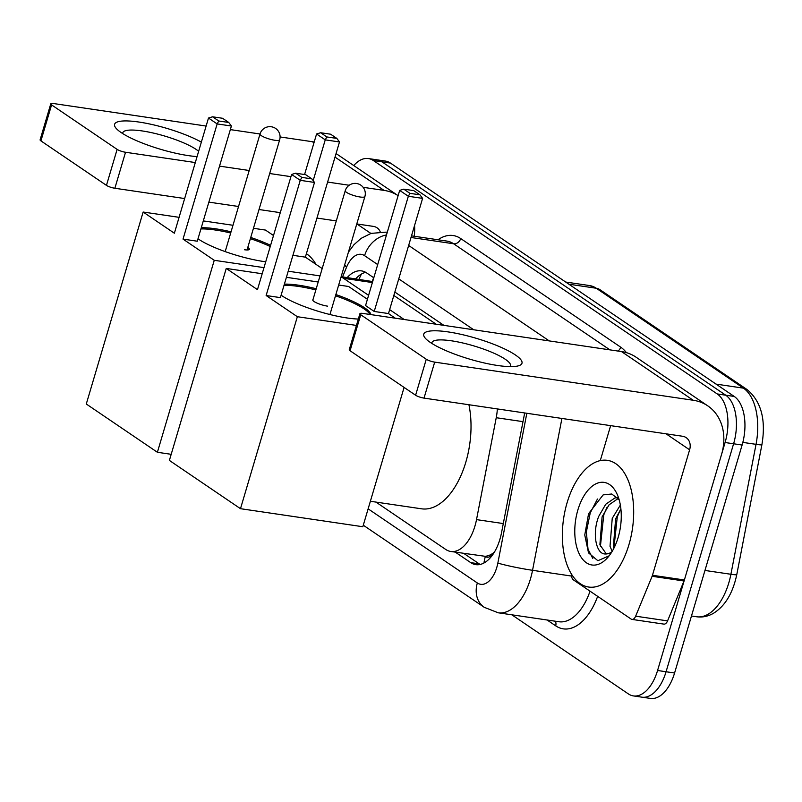 <?xml version="1.0" encoding="UTF-8"?>
<svg xmlns="http://www.w3.org/2000/svg" width="802" height="802" viewBox="0 0 802 802"><rect width="100%" height="100%" fill="white"/><g stroke="black" fill="none" stroke-linecap="round" stroke-linejoin="round"><path stroke-width="1.2" d="M493.22 553.049A38.426 20.872 98.4 0 1 485.03 556.287L485.35 556.508A12.812 6.957 -81.6 0 0 493.22 553.049L494.413 552.117M372.679 281.572L341.151 276.68M436.208 324.239L393.832 295.477M375.958 502.092L445.742 549.46A38.426 20.872 -81.6 0 0 450.794 551.475L485.03 556.287M368.599 295.337L343.487 278.294A38.426 20.872 -81.6 0 0 341.061 276.991M404.218 319.517L389.642 309.622M450.794 551.475A38.426 20.872 -81.6 0 0 476.518 519.616L496.237 417.712A38.426 20.872 -81.6 0 0 497.36 408.93M353.752 165.543A38.426 20.872 98.4 0 1 368.379 158.555A38.426 20.872 98.4 0 1 373.431 160.57L717.209 393.932A38.426 20.872 98.4 0 1 725.088 442.524L657.57 670.492A38.426 20.872 98.4 0 1 633.41 695.915A38.426 20.872 98.4 0 1 628.357 693.9L511.836 614.803M633.41 695.915L650.432 698.422A38.426 20.872 98.4 0 0 674.582 673.008L742.111 445.03A38.426 20.872 98.4 0 0 734.231 396.449L390.454 163.087A38.426 20.872 98.4 0 0 385.401 161.062L376.89 159.809A38.426 20.872 98.4 0 1 381.942 161.824L725.72 395.185A38.426 20.872 98.4 0 1 733.599 443.777L666.071 671.745A38.426 20.872 98.4 0 1 641.921 697.169A38.426 20.872 98.4 0 0 666.071 671.745L733.599 443.777A38.426 20.872 98.4 0 0 725.72 395.185L381.942 161.824A38.426 20.872 98.4 0 0 376.89 159.809L368.379 158.555M455.265 552.137L470.734 562.633A38.426 20.872 -81.6 0 0 475.786 564.648A38.426 20.872 -81.6 0 0 501.511 532.789L524.177 415.596A38.426 20.872 -81.6 0 0 524.638 412.96M373.792 277.783L366.614 272.911A38.426 20.872 -81.6 0 0 361.562 270.896A38.426 20.872 -81.6 0 0 347.206 277.572M443.897 325.371L394.845 292.068M480.167 564.468A38.426 20.872 98.4 0 1 479.245 563.896L463.777 553.39M355.717 278.825A38.426 20.872 98.4 0 1 365.692 272.339M306.404 253.683A64.04 34.787 98.4 0 1 315.978 264.349M197.071 156.59A51.228 10.917 -163.5 0 1 121.162 132.561A51.228 10.917 -163.5 0 1 117.062 129.322A51.228 10.917 -163.5 0 1 139.598 122.145A51.228 10.917 -163.5 0 1 201.362 142.124M198.645 151.307A40.982 8.732 16.5 0 0 196.119 149.403A40.982 8.732 16.5 0 0 153.032 132.992A40.982 8.732 16.5 0 0 122.776 132.741A40.982 8.732 16.5 0 0 122.716 133.583M314.204 142.024A51.228 41.604 124.2 0 0 312.329 141.703L280.088 136.952M414.213 236.259A51.228 41.604 124.2 0 0 414.564 225.472M336.068 153.543L398.123 195.668A51.228 41.604 124.2 0 0 384.058 190.395L363.126 187.307M247.036 249.973L279.667 139.819A10.246 2.185 -163.5 0 1 274.785 140.26A10.246 2.185 -163.5 0 1 261.332 135.648A10.246 2.185 -163.5 0 1 260.018 133.994L230.344 129.613M206.124 126.044L53.814 103.578A6.406 1.363 16.5 0 0 50.767 103.859A6.406 1.363 16.5 0 0 51.579 104.892L40.922 140.881A6.406 1.363 -163.5 0 1 40.1 139.849L50.767 103.859M117.122 149.383A6.406 1.363 16.5 0 0 125.533 152.26L114.866 188.259A6.406 1.363 -163.5 0 1 106.455 185.372L117.122 149.383L51.579 104.892M349.171 185.252L327.617 182.064M290.936 176.661L269.683 173.523M249.201 170.505L219.527 166.124M195.307 162.555L125.533 152.26M106.455 185.372L40.922 140.881M114.866 188.259L184.65 198.545M208.861 202.124L238.535 206.495M259.016 209.522L280.279 212.65M316.95 218.064L336.299 220.921M356.78 223.938L373.391 226.385A12.812 10.406 -55.8 0 1 377.03 227.788A12.812 10.406 -55.8 0 1 380.238 231.798M265.723 261.803A49.955 10.647 -163.5 0 1 198.385 239.066A49.955 10.647 -163.5 0 1 197.994 238.806M183.026 239.106L217.152 123.919L208.49 118.044L174.375 233.232L143.147 212.039L86.285 404.007L157.392 452.278L214.254 260.299L183.026 239.106L197.282 241.212L231.407 126.024L217.152 123.919L218.756 120.992L212.57 116.801L208.49 118.044M201.272 227.738A49.955 10.647 -163.5 0 1 231.036 231.818M250.745 237.462A49.955 10.647 -163.5 0 1 270.595 245.332M214.254 260.299L263.988 267.637M288.209 271.206L320.008 275.898M322.183 268.56L305.372 257.151L292.92 255.317M273.502 235.517L265.492 230.074L253.452 228.299M232.971 225.282L203.297 220.901M179.087 217.332L143.147 212.039M157.392 452.278L171.197 454.313M212.57 116.801L222.565 118.275L228.75 122.465L218.756 120.992M231.407 126.024L228.75 122.465M304.58 174.525L316.579 133.984L320.66 132.741L330.655 134.215L336.84 138.415L339.497 141.964L305.372 257.151M339.497 141.964L325.241 139.859L313.161 180.63M336.84 138.415L326.845 136.941L325.241 139.859L316.579 133.984M320.66 132.741L326.845 136.941M244.47 249.753A10.246 2.185 16.5 0 0 249.342 249.302A10.246 2.185 16.5 0 0 247.778 247.477M200.921 228.941A49.955 10.647 -163.5 0 1 215.407 230.024A49.955 10.647 -163.5 0 1 230.685 233.011M250.384 238.665A49.955 10.647 -163.5 0 1 270.244 246.535M468.919 404.739A70.446 38.265 98.4 0 1 465.812 462.203A70.446 38.265 98.4 0 1 421.521 508.809L370.374 501.27M335.858 294.555A49.955 10.647 -163.5 0 1 364.469 307.717A49.955 10.647 -163.5 0 1 370.915 314.605M358.334 319.046A49.955 10.647 -163.5 0 1 281.482 295.477A49.955 10.647 -163.5 0 1 281.101 295.216M266.134 295.517L300.249 180.33L291.597 174.455L257.472 289.642L226.244 268.439L169.382 460.418L240.49 508.689L297.352 316.71L266.134 295.517L280.389 297.622L314.504 182.435L300.249 180.33L301.853 177.402L295.667 173.212L291.597 174.455M284.379 284.149A49.955 10.647 -163.5 0 1 316.209 288.73M297.352 316.71L356.439 325.432M395.316 318.204L388.479 313.562L374.213 311.457L365.562 305.582L399.677 190.395L403.757 189.152L409.942 193.352L408.338 196.269L374.213 311.457M367.426 299.276L348.589 286.484L338.685 285.031M318.204 282.003L286.394 277.312M262.184 273.743L226.244 268.439M240.49 508.689L362.835 526.734L404.098 387.416M295.667 173.212L305.672 174.686L311.848 178.876L301.853 177.402M314.504 182.435L311.848 178.876M403.757 189.152L413.762 190.625L419.937 194.826L422.594 198.375L388.479 313.562M422.594 198.375L408.338 196.269L399.677 190.395M419.937 194.826L409.942 193.352M284.018 285.352A49.955 10.647 -163.5 0 1 298.504 286.434A49.955 10.647 -163.5 0 1 315.858 289.933M312.98 299.617A10.246 2.185 16.5 0 0 312.79 299.888A10.246 2.185 16.5 0 0 317.442 303.276A10.246 2.185 16.5 0 0 327.567 306.153M335.497 295.758A49.955 10.647 -163.5 0 1 370.053 314.484M430.313 342.424A51.228 10.917 -163.5 0 1 426.213 339.176A51.228 10.917 -163.5 0 1 452.559 332.63A51.228 10.917 -163.5 0 1 515.415 354.975A51.228 10.917 -163.5 0 1 517.18 366.123A51.228 10.917 -163.5 0 1 474.734 360.579A51.228 10.917 -163.5 0 1 430.313 342.424M510.112 366.614A40.982 8.732 16.5 0 0 510.523 365.882A40.982 8.732 16.5 0 0 505.27 359.266A40.982 8.732 16.5 0 0 462.183 342.845A40.982 8.732 16.5 0 0 431.927 342.604A40.982 8.732 16.5 0 0 431.867 343.436M652.106 576.287A6.406 3.479 -81.6 0 0 652.457 575.275L684.377 579.976A6.406 3.479 98.4 0 1 684.016 580.989L652.106 576.287L635.645 616.177A6.406 3.479 -81.6 0 1 631.976 619.405A6.406 3.479 -81.6 0 1 631.134 619.074L573.32 579.826A6.406 3.479 -81.6 0 1 571.555 574.252M684.377 579.976L721.539 454.523A51.228 41.604 124.2 0 0 707.755 405.852A51.228 41.604 124.2 0 0 693.199 400.248L434.684 362.123L424.017 398.113L682.542 436.248A12.812 10.406 -55.8 0 1 686.181 437.651A12.812 10.406 -55.8 0 1 689.62 449.812L652.457 575.275M684.016 580.989L667.565 620.888A6.406 3.479 98.4 0 1 663.896 624.116L631.976 619.405M707.755 405.852L636.036 357.171A51.228 41.604 124.2 0 0 621.48 351.567L362.955 313.432A6.406 1.363 16.5 0 0 359.908 313.712A6.406 1.363 16.5 0 0 360.73 314.745L350.073 350.745A6.406 1.363 -163.5 0 1 349.251 349.712L359.908 313.712M424.017 398.113A6.406 1.363 -163.5 0 1 415.606 395.236L426.273 359.236L360.73 314.745M426.273 359.236A6.406 1.363 16.5 0 0 434.684 362.123M415.606 395.236L350.073 350.745M610.643 425.641L600.287 460.609M628.938 544.678A64.04 34.787 98.4 0 1 588.678 587.044A64.04 34.787 98.4 0 1 567.104 502.704A64.04 34.787 98.4 0 1 607.365 460.338A64.04 34.787 98.4 0 1 628.938 544.678M618.192 498.493L609.069 504.809L602.101 516.869L599.886 544.758L606.332 553.961M617.339 497.541L614.923 497.962L605.741 504.247L598.723 516.368C591.936 533.45 596.056 554.102 605.109 553.971A28.942 15.719 98.4 0 0 611.856 551.886M620.898 508.899L615.615 518.864L613.39 546.753L613.881 548.277M620.357 505.059L612.237 518.363L610.021 546.262L612.167 551.375M604.528 553.911L610.934 553.32M619.134 499.726L611.766 494.002L603.154 494.884L588.578 513.681L584.758 534.984L588.518 552.869L597.851 560.708L609.129 555.826M577.861 510.012A41.754 22.677 98.4 0 1 617.179 494.333A41.754 22.677 98.4 0 1 618.172 537.37A41.754 22.677 98.4 0 1 607.886 557.33A41.754 22.677 98.4 0 1 580.909 556.879A41.754 22.677 98.4 0 1 577.861 510.012M620.417 509.571L617.279 516.849L613.891 548.237M606.903 507.576L603.766 514.854L600.407 546.393M597.46 499.024L590.252 512.859L586.332 532.037L588.046 549.34L592.788 558.403M373.702 277.723A38.426 31.208 124.2 0 0 372.238 281.422M485.35 556.508A38.426 31.208 124.2 0 0 483.967 563.004M372.379 282.555L343.487 278.294M523.004 421.651L496.237 417.712M503.295 523.566L476.518 519.616M368.128 508.839L477.34 582.974A25.614 13.915 -81.6 0 0 496.809 567.365A25.614 13.915 -81.6 0 0 497.852 563.074L526.834 413.281M561.921 418.454L532.548 570.312A51.228 27.829 98.4 0 1 530.453 578.904A51.228 27.829 98.4 0 1 498.242 612.798L558.884 621.74A51.228 27.829 -81.6 0 0 590.031 591.174M571.585 576.067L532.548 570.312A25.614 1.764 -169.1 0 1 497.852 563.074M597.65 596.347A57.634 31.308 98.4 0 1 555.686 625.831L547.094 619.996M438.002 239.768A57.634 31.308 98.4 0 1 460.709 238.555L620.688 347.156A57.634 31.308 98.4 0 1 626.432 352.649M373.431 160.57L390.454 163.087M657.57 670.492L674.582 673.008M725.088 442.524L742.111 445.03M717.209 393.932L734.231 396.449M387.276 232.289L386.233 232.129A51.228 27.829 98.4 0 1 387.266 232.319M411.005 237.482L453.611 243.768A51.228 27.829 -81.6 0 0 446.874 241.081L411.486 235.858M408.649 245.462L549.25 340.91M609.891 349.852L453.611 243.768A6.406 5.203 124.2 0 0 460.709 238.555M377.702 264.59L364.589 255.678A25.614 13.915 -81.6 0 0 346.534 267.246L342.564 276.88M473.731 329.772L398.744 278.875M618.021 351.055A6.406 5.203 124.2 0 0 620.688 347.156M555.686 625.831A6.406 5.203 124.2 0 0 555.305 621.209M364.589 255.678A25.614 20.802 -55.8 0 1 386.484 234.946M346.534 267.246A25.614 8.982 -157.6 0 1 344.7 264.69M363.286 525.21L484.228 607.304A25.614 20.802 -55.8 0 1 477.34 582.974M479.245 563.896L470.734 562.633M568.889 284.209L596.247 288.239A12.812 10.406 -55.8 0 1 599.886 289.642L747.063 389.551A12.812 10.406 124.2 0 0 743.424 388.148L596.247 288.239A51.228 27.829 -81.6 0 0 589.51 285.552L599.886 289.642M747.063 389.551C761.178 401.291 766.121 419.677 761.9 444.719A12.812 0.882 -169.1 0 1 756.035 444.338A51.228 27.829 -81.6 0 0 743.424 388.148L716.056 384.108M761.9 444.719L736.767 574.653A12.812 0.882 -169.1 0 1 730.903 574.272L756.035 444.338L742.842 442.393M736.767 574.653C732.838 593.189 725.088 606.061 713.519 613.269C708.056 616.407 702.412 617.57 696.597 616.758A51.228 27.829 -81.6 0 0 730.903 574.272L704.968 570.453M384.058 190.395L335.015 157.102M313.963 142.816L312.329 141.703M370.895 233.452L356.91 223.958M346.554 192.37A10.246 2.185 -163.5 0 1 345.241 190.716A10.246 10.246 0 0 1 360.82 185.152A10.246 10.246 0 0 1 364.89 196.54A10.246 2.185 -163.5 0 1 360.018 196.991A10.246 2.185 -163.5 0 1 346.554 192.37M693.199 400.248L621.48 351.567M689.62 449.812L666.051 433.812M635.645 616.177L667.565 620.888M361.401 274.063L358.995 279.156M386.233 232.129L371.105 233.382L361.07 238.384L353.903 244.77L348.419 252.149M484.228 607.304L498.242 612.798M696.597 616.758L691.474 616.006M589.51 285.552L565.701 282.043M279.667 139.819A10.246 10.246 0 0 0 275.597 128.43A10.246 10.246 0 0 0 260.018 133.994L225.182 251.597M312.81 300.219L345.241 190.716M329.943 314.524L364.89 196.54"/></g></svg>
